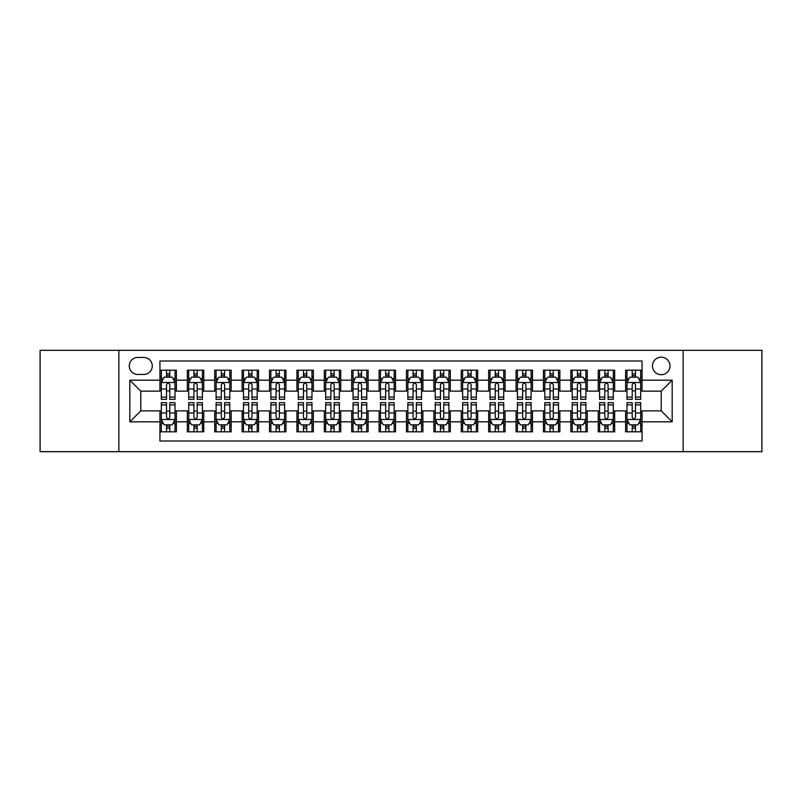 <?xml version="1.0" encoding="UTF-8"?>
<svg xmlns="http://www.w3.org/2000/svg" width="802" height="802" viewBox="0 0 802 802"><rect width="100%" height="100%" fill="white"/><g stroke="black" fill="none" stroke-linecap="round" stroke-linejoin="round"><path stroke-width="1.2" d="M661.229 357.171A8.762 8.762 0 0 0 652.467 365.933A8.762 8.762 0 0 0 661.229 374.704A8.762 8.762 0 0 0 670.001 365.933A8.762 8.762 0 0 0 661.229 357.171M683.144 451.676L761.9 451.676L761.9 350.324L683.144 350.324L683.144 451.676L118.856 451.676L118.856 350.324L40.1 350.324L40.1 451.676L118.856 451.676M642.061 370.183L625.62 370.183L625.62 380.178L614.663 380.178L614.663 391.135L625.62 391.135L625.62 380.178M614.663 380.178L614.663 370.183L598.232 370.183L598.232 380.178L587.275 380.178L587.275 391.135L598.232 391.135L598.232 380.178M587.275 380.178L587.275 370.183L570.834 370.183L570.834 380.178L559.876 380.178L559.876 391.135L570.834 391.135L570.834 380.178M559.876 380.178L559.876 370.183L543.445 370.183L543.445 380.178L532.488 380.178L532.488 391.135L543.445 391.135L543.445 380.178M532.488 380.178L532.488 370.183L516.047 370.183L516.047 380.178L505.09 380.178L505.09 391.135L516.047 391.135L516.047 380.178M505.09 380.178L505.09 370.183L488.659 370.183L488.659 380.178L477.701 380.178L477.701 391.135L488.659 391.135L488.659 380.178M477.701 380.178L477.701 370.183L461.26 370.183L461.26 380.178L450.303 380.178L450.303 391.135L461.26 391.135L461.26 380.178M450.303 380.178L450.303 370.183L433.872 370.183L433.872 380.178L422.915 380.178L422.915 391.135L433.872 391.135L433.872 380.178M422.915 380.178L422.915 370.183L406.474 370.183L406.474 380.178L395.526 380.178L395.526 391.135L406.474 391.135L406.474 380.178M395.526 380.178L395.526 370.183L379.085 370.183L379.085 380.178L368.128 380.178L368.128 391.135L379.085 391.135L379.085 380.178M368.128 380.178L368.128 370.183L351.697 370.183L351.697 380.178L340.74 380.178L340.74 391.135L351.697 391.135L351.697 380.178M340.74 380.178L340.74 370.183L324.299 370.183L324.299 380.178L313.341 380.178L313.341 391.135L324.299 391.135L324.299 380.178M313.341 380.178L313.341 370.183L296.91 370.183L296.91 380.178L285.953 380.178L285.953 391.135L296.91 391.135L296.91 380.178M285.953 380.178L285.953 370.183L269.512 370.183L269.512 380.178L258.555 380.178L258.555 391.135L269.512 391.135L269.512 380.178M258.555 380.178L258.555 370.183L242.124 370.183L242.124 380.178L231.166 380.178L231.166 391.135L242.124 391.135L242.124 380.178M231.166 380.178L231.166 370.183L214.725 370.183L214.725 380.178L203.768 380.178L203.768 391.135L214.725 391.135L214.725 380.178M203.768 380.178L203.768 370.183L187.337 370.183L187.337 391.135L176.38 391.135L176.38 370.183L159.939 370.183M159.939 431.817L176.38 431.817L176.38 410.865L187.337 410.865L187.337 431.817L203.768 431.817L203.768 410.865L214.725 410.865L214.725 421.822L203.768 421.822M214.725 421.822L214.725 431.817L231.166 431.817L231.166 410.865L242.124 410.865L242.124 421.822L231.166 421.822M242.124 421.822L242.124 431.817L258.555 431.817L258.555 410.865L269.512 410.865L269.512 421.822L258.555 421.822M269.512 421.822L269.512 431.817L285.953 431.817L285.953 410.865L296.91 410.865L296.91 421.822L285.953 421.822M296.91 421.822L296.91 431.817L313.341 431.817L313.341 410.865L324.299 410.865L324.299 421.822L313.341 421.822M324.299 421.822L324.299 431.817L340.74 431.817L340.74 410.865L351.697 410.865L351.697 421.822L340.74 421.822M351.697 421.822L351.697 431.817L368.128 431.817L368.128 410.865L379.085 410.865L379.085 421.822L368.128 421.822M379.085 421.822L379.085 431.817L395.526 431.817L395.526 410.865L406.474 410.865L406.474 421.822L395.526 421.822M406.474 421.822L406.474 431.817L422.915 431.817L422.915 410.865L433.872 410.865L433.872 421.822L422.915 421.822M433.872 421.822L433.872 431.817L450.303 431.817L450.303 410.865L461.26 410.865L461.26 421.822L450.303 421.822M461.26 421.822L461.26 431.817L477.701 431.817L477.701 410.865L488.659 410.865L488.659 421.822L477.701 421.822M488.659 421.822L488.659 431.817L505.09 431.817L505.09 410.865L516.047 410.865L516.047 421.822L505.09 421.822M516.047 421.822L516.047 431.817L532.488 431.817L532.488 410.865L543.445 410.865L543.445 421.822L532.488 421.822M543.445 421.822L543.445 431.817L559.876 431.817L559.876 410.865L570.834 410.865L570.834 421.822L559.876 421.822M570.834 421.822L570.834 431.817L587.275 431.817L587.275 410.865L598.232 410.865L598.232 421.822L587.275 421.822M598.232 421.822L598.232 431.817L614.663 431.817L614.663 410.865L625.62 410.865L625.62 421.822L614.663 421.822M137.754 374.434L143.779 374.434A8.491 8.491 0 0 0 152.27 365.933A8.491 8.491 0 0 0 143.779 357.441L137.754 357.441A8.491 8.491 0 0 0 129.262 365.933A8.491 8.491 0 0 0 137.754 374.434M683.144 350.324L118.856 350.324M642.061 380.178L642.061 361.01L159.939 361.01L159.939 391.135L140.771 391.135L140.771 410.865L159.939 410.865L159.939 440.99L642.061 440.99L642.061 410.865L661.229 410.865L661.229 391.135L642.061 391.135L642.061 380.178L672.186 380.178L672.186 421.822L642.061 421.822M159.939 421.822L129.814 421.822L129.814 380.178L159.939 380.178M625.62 421.822L625.62 431.817L642.061 431.817M159.939 377.03L161.312 377.03M166.515 377.03L169.803 377.03M175.006 377.03L176.38 377.03M159.939 390.865L161.312 390.865M166.515 390.865L169.803 390.865M175.006 390.865L176.38 390.865M159.939 411.135L161.312 411.135M166.515 411.135L169.803 411.135M175.006 411.135L176.38 411.135M159.939 424.97L161.312 424.97M166.515 424.97L169.803 424.97M175.006 424.97L176.38 424.97M187.337 390.865L188.711 390.865M193.914 390.865L197.202 390.865M202.405 390.865L203.768 390.865M187.337 377.03L188.711 377.03M193.914 377.03L197.202 377.03M202.405 377.03L203.768 377.03M187.337 411.135L188.711 411.135M193.914 411.135L197.202 411.135M202.405 411.135L203.768 411.135M187.337 424.97L188.711 424.97M193.914 424.97L197.202 424.97M202.405 424.97L203.768 424.97M214.725 411.135L216.099 411.135M221.302 411.135L224.59 411.135M229.793 411.135L231.166 411.135M214.725 424.97L216.099 424.97M221.302 424.97L224.59 424.97M229.793 424.97L231.166 424.97M214.725 377.03L216.099 377.03M221.302 377.03L224.59 377.03M229.793 377.03L231.166 377.03M214.725 390.865L216.099 390.865M221.302 390.865L224.59 390.865M229.793 390.865L231.166 390.865M242.124 411.135L243.487 411.135M248.7 411.135L251.978 411.135M257.191 411.135L258.555 411.135M242.124 424.97L243.487 424.97M248.7 424.97L251.978 424.97M257.191 424.97L258.555 424.97M242.124 377.03L243.487 377.03M248.7 377.03L251.978 377.03M257.191 377.03L258.555 377.03M242.124 390.865L243.487 390.865M248.7 390.865L251.978 390.865M257.191 390.865L258.555 390.865M269.512 411.135L270.886 411.135M276.088 411.135L279.377 411.135M284.58 411.135L285.953 411.135M269.512 424.97L270.886 424.97M276.088 424.97L279.377 424.97M284.58 424.97L285.953 424.97M269.512 377.03L270.886 377.03M276.088 377.03L279.377 377.03M284.58 377.03L285.953 377.03M269.512 390.865L270.886 390.865M276.088 390.865L279.377 390.865M284.58 390.865L285.953 390.865M296.91 411.135L298.274 411.135M303.477 411.135L306.765 411.135M311.978 411.135L313.341 411.135M296.91 424.97L298.274 424.97M303.477 424.97L306.765 424.97M311.978 424.97L313.341 424.97M296.91 377.03L298.274 377.03M303.477 377.03L306.765 377.03M311.978 377.03L313.341 377.03M296.91 390.865L298.274 390.865M303.477 390.865L306.765 390.865M311.978 390.865L313.341 390.865M324.299 411.135L325.672 411.135M330.875 411.135L334.163 411.135M339.366 411.135L340.74 411.135M324.299 424.97L325.672 424.97M330.875 424.97L334.163 424.97M339.366 424.97L340.74 424.97M324.299 377.03L325.672 377.03M330.875 377.03L334.163 377.03M339.366 377.03L340.74 377.03M324.299 390.865L325.672 390.865M330.875 390.865L334.163 390.865M339.366 390.865L340.74 390.865M351.697 411.135L353.06 411.135M358.263 411.135L361.552 411.135M366.755 411.135L368.128 411.135M351.697 424.97L353.06 424.97M358.263 424.97L361.552 424.97M366.755 424.97L368.128 424.97M351.697 377.03L353.06 377.03M358.263 377.03L361.552 377.03M366.755 377.03L368.128 377.03M351.697 390.865L353.06 390.865M358.263 390.865L361.552 390.865M366.755 390.865L368.128 390.865M379.085 411.135L380.459 411.135M385.662 411.135L388.95 411.135M394.153 411.135L395.526 411.135M379.085 424.97L380.459 424.97M385.662 424.97L388.95 424.97M394.153 424.97L395.526 424.97M379.085 377.03L380.459 377.03M385.662 377.03L388.95 377.03M394.153 377.03L395.526 377.03M379.085 390.865L380.459 390.865M385.662 390.865L388.95 390.865M394.153 390.865L395.526 390.865M406.474 411.135L407.847 411.135M413.05 411.135L416.338 411.135M421.541 411.135L422.915 411.135M406.474 424.97L407.847 424.97M413.05 424.97L416.338 424.97M421.541 424.97L422.915 424.97M406.474 377.03L407.847 377.03M413.05 377.03L416.338 377.03M421.541 377.03L422.915 377.03M406.474 390.865L407.847 390.865M413.05 390.865L416.338 390.865M421.541 390.865L422.915 390.865M433.872 411.135L435.245 411.135M440.448 411.135L443.737 411.135M448.94 411.135L450.303 411.135M433.872 424.97L435.245 424.97M440.448 424.97L443.737 424.97M448.94 424.97L450.303 424.97M433.872 377.03L435.245 377.03M440.448 377.03L443.737 377.03M448.94 377.03L450.303 377.03M433.872 390.865L435.245 390.865M440.448 390.865L443.737 390.865M448.94 390.865L450.303 390.865M461.26 411.135L462.634 411.135M467.837 411.135L471.125 411.135M476.328 411.135L477.701 411.135M461.26 424.97L462.634 424.97M467.837 424.97L471.125 424.97M476.328 424.97L477.701 424.97M461.26 377.03L462.634 377.03M467.837 377.03L471.125 377.03M476.328 377.03L477.701 377.03M461.26 390.865L462.634 390.865M467.837 390.865L471.125 390.865M476.328 390.865L477.701 390.865M488.659 411.135L490.022 411.135M495.235 411.135L498.523 411.135M503.726 411.135L505.09 411.135M488.659 424.97L490.022 424.97M495.235 424.97L498.523 424.97M503.726 424.97L505.09 424.97M488.659 377.03L490.022 377.03M495.235 377.03L498.523 377.03M503.726 377.03L505.09 377.03M488.659 390.865L490.022 390.865M495.235 390.865L498.523 390.865M503.726 390.865L505.09 390.865M516.047 411.135L517.42 411.135M522.623 411.135L525.912 411.135M531.114 411.135L532.488 411.135M516.047 424.97L517.42 424.97M522.623 424.97L525.912 424.97M531.114 424.97L532.488 424.97M516.047 377.03L517.42 377.03M522.623 377.03L525.912 377.03M531.114 377.03L532.488 377.03M516.047 390.865L517.42 390.865M522.623 390.865L525.912 390.865M531.114 390.865L532.488 390.865M543.445 411.135L544.809 411.135M550.022 411.135L553.3 411.135M558.513 411.135L559.876 411.135M543.445 424.97L544.809 424.97M550.022 424.97L553.3 424.97M558.513 424.97L559.876 424.97M543.445 377.03L544.809 377.03M550.022 377.03L553.3 377.03M558.513 377.03L559.876 377.03M543.445 390.865L544.809 390.865M550.022 390.865L553.3 390.865M558.513 390.865L559.876 390.865M570.834 411.135L572.207 411.135M577.41 411.135L580.698 411.135M585.901 411.135L587.275 411.135M570.834 424.97L572.207 424.97M577.41 424.97L580.698 424.97M585.901 424.97L587.275 424.97M570.834 377.03L572.207 377.03M577.41 377.03L580.698 377.03M585.901 377.03L587.275 377.03M570.834 390.865L572.207 390.865M577.41 390.865L580.698 390.865M585.901 390.865L587.275 390.865M598.232 411.135L599.595 411.135M604.798 411.135L608.086 411.135M613.289 411.135L614.663 411.135M598.232 424.97L599.595 424.97M604.798 424.97L608.086 424.97M613.289 424.97L614.663 424.97M598.232 377.03L599.595 377.03M604.798 377.03L608.086 377.03M613.289 377.03L614.663 377.03M598.232 390.865L599.595 390.865M604.798 390.865L608.086 390.865M613.289 390.865L614.663 390.865M625.62 411.135L626.994 411.135M632.197 411.135L635.485 411.135M640.688 411.135L642.061 411.135M625.62 424.97L626.994 424.97M632.197 424.97L635.485 424.97M640.688 424.97L642.061 424.97M625.62 377.03L626.994 377.03M632.197 377.03L635.485 377.03M640.688 377.03L642.061 377.03M625.62 390.865L626.994 390.865M632.197 390.865L635.485 390.865M640.688 390.865L642.061 390.865M140.771 391.135L129.814 380.178M140.771 410.865L129.814 421.822M672.186 380.178L661.229 391.135M672.186 421.822L661.229 410.865M169.803 373.742L166.515 373.742M175.006 397.12L169.803 397.12L169.803 399.356L175.006 399.356L175.006 382.644L172.27 377.171L164.049 377.171L161.312 382.644L161.312 399.356L166.515 399.356L166.515 397.12L161.312 397.12M161.312 382.644L161.312 370.183M175.006 382.644L175.006 370.183M166.515 377.171L166.515 370.183M169.803 370.183L169.803 377.171M169.803 397.12L169.803 384.699C168.711 382.594 167.618 382.594 166.515 384.699L166.515 397.12M166.515 428.258L169.803 428.258M161.312 404.88L166.515 404.88L166.515 402.644L161.312 402.644L161.312 419.356L164.049 424.829L172.27 424.829L175.006 419.356L175.006 402.644L169.803 402.644L169.803 404.88L175.006 404.88M175.006 419.356L175.006 431.817M161.312 419.356L161.312 431.817M169.803 424.829L169.803 431.817M166.515 431.817L166.515 424.829M166.515 404.88L166.515 417.301C167.608 419.406 168.711 419.406 169.803 417.301L169.803 404.88M197.202 373.742L193.914 373.742M202.405 397.12L197.202 397.12L197.202 399.356L202.405 399.356L202.405 382.644L199.668 377.171L191.447 377.171L188.711 382.644L188.711 399.356L193.914 399.356L193.914 397.12L188.711 397.12M188.711 382.644L188.711 370.183M202.405 382.644L202.405 370.183M193.914 377.171L193.914 370.183M197.202 370.183L197.202 377.171M197.202 397.12L197.202 384.699C196.099 382.594 195.006 382.594 193.914 384.699L193.914 397.12M224.59 373.742L221.302 373.742M229.793 397.12L224.59 397.12L224.59 399.356L229.793 399.356L229.793 382.644L227.056 377.171L218.836 377.171L216.099 382.644L216.099 399.356L221.302 399.356L221.302 397.12L216.099 397.12M216.099 382.644L216.099 370.183M229.793 382.644L229.793 370.183M221.302 377.171L221.302 370.183M224.59 370.183L224.59 377.171M224.59 397.12L224.59 384.699C223.497 382.594 222.405 382.594 221.302 384.699L221.302 397.12M251.978 373.742L248.7 373.742M257.191 397.12L251.978 397.12L251.978 399.356L257.191 399.356L257.191 382.644L254.445 377.171L246.234 377.171L243.487 382.644L243.487 399.356L248.7 399.356L248.7 397.12L243.487 397.12M243.487 382.644L243.487 370.183M257.191 382.644L257.191 370.183M248.7 377.171L248.7 370.183M251.978 370.183L251.978 377.171M251.978 397.12L251.978 384.699C250.886 382.594 249.793 382.594 248.7 384.699L248.7 397.12M279.377 373.742L276.088 373.742M284.58 397.12L279.377 397.12L279.377 399.356L284.58 399.356L284.58 382.644L281.843 377.171L273.622 377.171L270.886 382.644L270.886 399.356L276.088 399.356L276.088 397.12L270.886 397.12M270.886 382.644L270.886 370.183M284.58 382.644L284.58 370.183M276.088 377.171L276.088 370.183M279.377 370.183L279.377 377.171M279.377 397.12L279.377 384.699C278.284 382.594 277.181 382.594 276.088 384.699L276.088 397.12M193.914 428.258L197.202 428.258M188.711 404.88L193.914 404.88L193.914 402.644L188.711 402.644L188.711 419.356L191.447 424.829L199.668 424.829L202.405 419.356L202.405 402.644L197.202 402.644L197.202 404.88L202.405 404.88M202.405 419.356L202.405 431.817M188.711 419.356L188.711 431.817M197.202 424.829L197.202 431.817M193.914 431.817L193.914 424.829M193.914 404.88L193.914 417.301C195.006 419.406 196.099 419.406 197.202 417.301L197.202 404.88M221.302 428.258L224.59 428.258M216.099 404.88L221.302 404.88L221.302 402.644L216.099 402.644L216.099 419.356L218.836 424.829L227.056 424.829L229.793 419.356L229.793 402.644L224.59 402.644L224.59 404.88L229.793 404.88M229.793 419.356L229.793 431.817M216.099 419.356L216.099 431.817M224.59 424.829L224.59 431.817M221.302 431.817L221.302 424.829M221.302 404.88L221.302 417.301C222.395 419.406 223.497 419.406 224.59 417.301L224.59 404.88M248.7 428.258L251.978 428.258M243.487 404.88L248.7 404.88L248.7 402.644L243.487 402.644L243.487 419.356L246.234 424.829L254.445 424.829L257.191 419.356L257.191 402.644L251.978 402.644L251.978 404.88L257.191 404.88M257.191 419.356L257.191 431.817M243.487 419.356L243.487 431.817M251.978 424.829L251.978 431.817M248.7 431.817L248.7 424.829M248.7 404.88L248.7 417.301C249.793 419.406 250.886 419.406 251.978 417.301L251.978 404.88M276.088 428.258L279.377 428.258M270.886 404.88L276.088 404.88L276.088 402.644L270.886 402.644L270.886 419.356L273.622 424.829L281.843 424.829L284.58 419.356L284.58 402.644L279.377 402.644L279.377 404.88L284.58 404.88M284.58 419.356L284.58 431.817M270.886 419.356L270.886 431.817M279.377 424.829L279.377 431.817M276.088 431.817L276.088 424.829M276.088 404.88L276.088 417.301C277.181 419.406 278.274 419.406 279.377 417.301L279.377 404.88M306.765 373.742L303.477 373.742M311.978 397.12L306.765 397.12L306.765 399.356L311.978 399.356L311.978 382.644L309.231 377.171L301.021 377.171L298.274 382.644L298.274 399.356L303.477 399.356L303.477 397.12L298.274 397.12M298.274 382.644L298.274 370.183M311.978 382.644L311.978 370.183M303.477 377.171L303.477 370.183M306.765 370.183L306.765 377.171M306.765 397.12L306.765 384.699C305.672 382.594 304.58 382.594 303.477 384.699L303.477 397.12M303.477 428.258L306.765 428.258M298.274 404.88L303.477 404.88L303.477 402.644L298.274 402.644L298.274 419.356L301.021 424.829L309.231 424.829L311.978 419.356L311.978 402.644L306.765 402.644L306.765 404.88L311.978 404.88M311.978 419.356L311.978 431.817M298.274 419.356L298.274 431.817M306.765 424.829L306.765 431.817M303.477 431.817L303.477 424.829M303.477 404.88L303.477 417.301C304.58 419.406 305.672 419.406 306.765 417.301L306.765 404.88M334.163 373.742L330.875 373.742M339.366 397.12L334.163 397.12L334.163 399.356L339.366 399.356L339.366 382.644L336.629 377.171L328.409 377.171L325.672 382.644L325.672 399.356L330.875 399.356L330.875 397.12L325.672 397.12M325.672 382.644L325.672 370.183M339.366 382.644L339.366 370.183M330.875 377.171L330.875 370.183M334.163 370.183L334.163 377.171M334.163 397.12L334.163 384.699C333.071 382.594 331.968 382.594 330.875 384.699L330.875 397.12M330.875 428.258L334.163 428.258M325.672 404.88L330.875 404.88L330.875 402.644L325.672 402.644L325.672 419.356L328.409 424.829L336.629 424.829L339.366 419.356L339.366 402.644L334.163 402.644L334.163 404.88L339.366 404.88M339.366 419.356L339.366 431.817M325.672 419.356L325.672 431.817M334.163 424.829L334.163 431.817M330.875 431.817L330.875 424.829M330.875 404.88L330.875 417.301C331.968 419.406 333.061 419.406 334.163 417.301L334.163 404.88M361.552 373.742L358.263 373.742M366.755 397.12L361.552 397.12L361.552 399.356L366.755 399.356L366.755 382.644L364.018 377.171L355.797 377.171L353.06 382.644L353.06 399.356L358.263 399.356L358.263 397.12L353.06 397.12M353.06 382.644L353.06 370.183M366.755 382.644L366.755 370.183M358.263 377.171L358.263 370.183M361.552 370.183L361.552 377.171M361.552 397.12L361.552 384.699C360.459 382.594 359.366 382.594 358.263 384.699L358.263 397.12M358.263 428.258L361.552 428.258M353.06 404.88L358.263 404.88L358.263 402.644L353.06 402.644L353.06 419.356L355.797 424.829L364.018 424.829L366.755 419.356L366.755 402.644L361.552 402.644L361.552 404.88L366.755 404.88M366.755 419.356L366.755 431.817M353.06 419.356L353.06 431.817M361.552 424.829L361.552 431.817M358.263 431.817L358.263 424.829M358.263 404.88L358.263 417.301C359.366 419.406 360.459 419.406 361.552 417.301L361.552 404.88M388.95 373.742L385.662 373.742M394.153 397.12L388.95 397.12L388.95 399.356L394.153 399.356L394.153 382.644L391.416 377.171L383.196 377.171L380.459 382.644L380.459 399.356L385.662 399.356L385.662 397.12L380.459 397.12M380.459 382.644L380.459 370.183M394.153 382.644L394.153 370.183M385.662 377.171L385.662 370.183M388.95 370.183L388.95 377.171M388.95 397.12L388.95 384.699C387.857 382.594 386.754 382.594 385.662 384.699L385.662 397.12M385.662 428.258L388.95 428.258M380.459 404.88L385.662 404.88L385.662 402.644L380.459 402.644L380.459 419.356L383.196 424.829L391.416 424.829L394.153 419.356L394.153 402.644L388.95 402.644L388.95 404.88L394.153 404.88M394.153 419.356L394.153 431.817M380.459 419.356L380.459 431.817M388.95 424.829L388.95 431.817M385.662 431.817L385.662 424.829M385.662 404.88L385.662 417.301C386.754 419.406 387.847 419.406 388.95 417.301L388.95 404.88M413.05 428.258L416.338 428.258M407.847 404.88L413.05 404.88L413.05 402.644L407.847 402.644L407.847 419.356L410.584 424.829L418.804 424.829L421.541 419.356L421.541 402.644L416.338 402.644L416.338 404.88L421.541 404.88M421.541 419.356L421.541 431.817M407.847 419.356L407.847 431.817M416.338 424.829L416.338 431.817M413.05 431.817L413.05 424.829M413.05 404.88L413.05 417.301C414.143 419.406 415.246 419.406 416.338 417.301L416.338 404.88M440.448 428.258L443.737 428.258M435.245 404.88L440.448 404.88L440.448 402.644L435.245 402.644L435.245 419.356L437.982 424.829L446.203 424.829L448.94 419.356L448.94 402.644L443.737 402.644L443.737 404.88L448.94 404.88M448.94 419.356L448.94 431.817M435.245 419.356L435.245 431.817M443.737 424.829L443.737 431.817M440.448 431.817L440.448 424.829M440.448 404.88L440.448 417.301C441.541 419.406 442.634 419.406 443.737 417.301L443.737 404.88M467.837 428.258L471.125 428.258M462.634 404.88L467.837 404.88L467.837 402.644L462.634 402.644L462.634 419.356L465.371 424.829L473.591 424.829L476.328 419.356L476.328 402.644L471.125 402.644L471.125 404.88L476.328 404.88M476.328 419.356L476.328 431.817M462.634 419.356L462.634 431.817M471.125 424.829L471.125 431.817M467.837 431.817L467.837 424.829M467.837 404.88L467.837 417.301C468.929 419.406 470.032 419.406 471.125 417.301L471.125 404.88M495.235 428.258L498.523 428.258M490.022 404.88L495.235 404.88L495.235 402.644L490.022 402.644L490.022 419.356L492.769 424.829L500.979 424.829L503.726 419.356L503.726 402.644L498.523 402.644L498.523 404.88L503.726 404.88M503.726 419.356L503.726 431.817M490.022 419.356L490.022 431.817M498.523 424.829L498.523 431.817M495.235 431.817L495.235 424.829M495.235 404.88L495.235 417.301C496.328 419.406 497.42 419.406 498.523 417.301L498.523 404.88M522.623 428.258L525.912 428.258M517.42 404.88L522.623 404.88L522.623 402.644L517.42 402.644L517.42 419.356L520.157 424.829L528.378 424.829L531.114 419.356L531.114 402.644L525.912 402.644L525.912 404.88L531.114 404.88M531.114 419.356L531.114 431.817M517.42 419.356L517.42 431.817M525.912 424.829L525.912 431.817M522.623 431.817L522.623 424.829M522.623 404.88L522.623 417.301C523.716 419.406 524.819 419.406 525.912 417.301L525.912 404.88M550.022 428.258L553.3 428.258M544.809 404.88L550.022 404.88L550.022 402.644L544.809 402.644L544.809 419.356L547.555 424.829L555.766 424.829L558.513 419.356L558.513 402.644L553.3 402.644L553.3 404.88L558.513 404.88M558.513 419.356L558.513 431.817M544.809 419.356L544.809 431.817M553.3 424.829L553.3 431.817M550.022 431.817L550.022 424.829M550.022 404.88L550.022 417.301C551.114 419.406 552.207 419.406 553.3 417.301L553.3 404.88M577.41 428.258L580.698 428.258M572.207 404.88L577.41 404.88L577.41 402.644L572.207 402.644L572.207 419.356L574.944 424.829L583.164 424.829L585.901 419.356L585.901 402.644L580.698 402.644L580.698 404.88L585.901 404.88M585.901 419.356L585.901 431.817M572.207 419.356L572.207 431.817M580.698 424.829L580.698 431.817M577.41 431.817L577.41 424.829M577.41 404.88L577.41 417.301C578.503 419.406 579.595 419.406 580.698 417.301L580.698 404.88M604.798 428.258L608.086 428.258M599.595 404.88L604.798 404.88L604.798 402.644L599.595 402.644L599.595 419.356L602.332 424.829L610.553 424.829L613.289 419.356L613.289 402.644L608.086 402.644L608.086 404.88L613.289 404.88M613.289 419.356L613.289 431.817M599.595 419.356L599.595 431.817M608.086 424.829L608.086 431.817M604.798 431.817L604.798 424.829M604.798 404.88L604.798 417.301C605.901 419.406 606.994 419.406 608.086 417.301L608.086 404.88M416.338 373.742L413.05 373.742M421.541 397.12L416.338 397.12L416.338 399.356L421.541 399.356L421.541 382.644L418.804 377.171L410.584 377.171L407.847 382.644L407.847 399.356L413.05 399.356L413.05 397.12L407.847 397.12M407.847 382.644L407.847 370.183M421.541 382.644L421.541 370.183M413.05 377.171L413.05 370.183M416.338 370.183L416.338 377.171M416.338 397.12L416.338 384.699C415.246 382.594 414.153 382.594 413.05 384.699L413.05 397.12M443.737 373.742L440.448 373.742M448.94 397.12L443.737 397.12L443.737 399.356L448.94 399.356L448.94 382.644L446.203 377.171L437.982 377.171L435.245 382.644L435.245 399.356L440.448 399.356L440.448 397.12L435.245 397.12M435.245 382.644L435.245 370.183M448.94 382.644L448.94 370.183M440.448 377.171L440.448 370.183M443.737 370.183L443.737 377.171M443.737 397.12L443.737 384.699C442.634 382.594 441.541 382.594 440.448 384.699L440.448 397.12M471.125 373.742L467.837 373.742M476.328 397.12L471.125 397.12L471.125 399.356L476.328 399.356L476.328 382.644L473.591 377.171L465.371 377.171L462.634 382.644L462.634 399.356L467.837 399.356L467.837 397.12L462.634 397.12M462.634 382.644L462.634 370.183M476.328 382.644L476.328 370.183M467.837 377.171L467.837 370.183M471.125 370.183L471.125 377.171M471.125 397.12L471.125 384.699C470.032 382.594 468.939 382.594 467.837 384.699L467.837 397.12M498.523 373.742L495.235 373.742M503.726 397.12L498.523 397.12L498.523 399.356L503.726 399.356L503.726 382.644L500.979 377.171L492.769 377.171L490.022 382.644L490.022 399.356L495.235 399.356L495.235 397.12L490.022 397.12M490.022 382.644L490.022 370.183M503.726 382.644L503.726 370.183M495.235 377.171L495.235 370.183M498.523 370.183L498.523 377.171M498.523 397.12L498.523 384.699C497.42 382.594 496.328 382.594 495.235 384.699L495.235 397.12M525.912 373.742L522.623 373.742M531.114 397.12L525.912 397.12L525.912 399.356L531.114 399.356L531.114 382.644L528.378 377.171L520.157 377.171L517.42 382.644L517.42 399.356L522.623 399.356L522.623 397.12L517.42 397.12M517.42 382.644L517.42 370.183M531.114 382.644L531.114 370.183M522.623 377.171L522.623 370.183M525.912 370.183L525.912 377.171M525.912 397.12L525.912 384.699C524.819 382.594 523.726 382.594 522.623 384.699L522.623 397.12M553.3 373.742L550.022 373.742M558.513 397.12L553.3 397.12L553.3 399.356L558.513 399.356L558.513 382.644L555.766 377.171L547.555 377.171L544.809 382.644L544.809 399.356L550.022 399.356L550.022 397.12L544.809 397.12M544.809 382.644L544.809 370.183M558.513 382.644L558.513 370.183M550.022 377.171L550.022 370.183M553.3 370.183L553.3 377.171M553.3 397.12L553.3 384.699C552.207 382.594 551.114 382.594 550.022 384.699L550.022 397.12M580.698 373.742L577.41 373.742M585.901 397.12L580.698 397.12L580.698 399.356L585.901 399.356L585.901 382.644L583.164 377.171L574.944 377.171L572.207 382.644L572.207 399.356L577.41 399.356L577.41 397.12L572.207 397.12M572.207 382.644L572.207 370.183M585.901 382.644L585.901 370.183M577.41 377.171L577.41 370.183M580.698 370.183L580.698 377.171M580.698 397.12L580.698 384.699C579.605 382.594 578.503 382.594 577.41 384.699L577.41 397.12M608.086 373.742L604.798 373.742M613.289 397.12L608.086 397.12L608.086 399.356L613.289 399.356L613.289 382.644L610.553 377.171L602.332 377.171L599.595 382.644L599.595 399.356L604.798 399.356L604.798 397.12L599.595 397.12M599.595 382.644L599.595 370.183M613.289 382.644L613.289 370.183M604.798 377.171L604.798 370.183M608.086 370.183L608.086 377.171M608.086 397.12L608.086 384.699C606.994 382.594 605.901 382.594 604.798 384.699L604.798 397.12M635.485 373.742L632.197 373.742M640.688 397.12L635.485 397.12L635.485 399.356L640.688 399.356L640.688 382.644L637.951 377.171L629.73 377.171L626.994 382.644L626.994 399.356L632.197 399.356L632.197 397.12L626.994 397.12M626.994 382.644L626.994 370.183M640.688 382.644L640.688 370.183M632.197 377.171L632.197 370.183M635.485 370.183L635.485 377.171M635.485 397.12L635.485 384.699C634.392 382.594 633.289 382.594 632.197 384.699L632.197 397.12M632.197 428.258L635.485 428.258M626.994 404.88L632.197 404.88L632.197 402.644L626.994 402.644L626.994 419.356L629.73 424.829L637.951 424.829L640.688 419.356L640.688 402.644L635.485 402.644L635.485 404.88L640.688 404.88M640.688 419.356L640.688 431.817M626.994 419.356L626.994 431.817M635.485 424.829L635.485 431.817M632.197 431.817L632.197 424.829M632.197 404.88L632.197 417.301C633.289 419.406 634.382 419.406 635.485 417.301L635.485 404.88M187.337 421.822L176.38 421.822M187.337 380.178L176.38 380.178M174.936 382.514L161.382 382.514M161.312 378.674L163.297 378.674M173.021 378.674L175.006 378.674M166.515 389L161.312 389M175.006 389L169.803 389M169.803 375.486L166.515 375.486M161.382 419.486L174.936 419.486M175.006 423.326L173.021 423.326M163.297 423.326L161.312 423.326M169.803 413L175.006 413M161.312 413L166.515 413M166.515 426.514L169.803 426.514M202.335 382.514L188.771 382.514M188.711 378.674L190.696 378.674M200.42 378.674L202.405 378.674M193.914 389L188.711 389M202.405 389L197.202 389M197.202 375.486L193.914 375.486M229.723 382.514L216.169 382.514M216.099 378.674L218.084 378.674M227.808 378.674L229.793 378.674M221.302 389L216.099 389M229.793 389L224.59 389M224.59 375.486L221.302 375.486M257.121 382.514L243.557 382.514M243.487 378.674L245.472 378.674M255.206 378.674L257.191 378.674M248.7 389L243.487 389M257.191 389L251.978 389M251.978 375.486L248.7 375.486M284.51 382.514L270.956 382.514M270.886 378.674L272.87 378.674M282.595 378.674L284.58 378.674M276.088 389L270.886 389M284.58 389L279.377 389M279.377 375.486L276.088 375.486M188.771 419.486L202.335 419.486M202.405 423.326L200.42 423.326M190.696 423.326L188.711 423.326M197.202 413L202.405 413M188.711 413L193.914 413M193.914 426.514L197.202 426.514M216.169 419.486L229.723 419.486M229.793 423.326L227.808 423.326M218.084 423.326L216.099 423.326M224.59 413L229.793 413M216.099 413L221.302 413M221.302 426.514L224.59 426.514M243.557 419.486L257.121 419.486M257.191 423.326L255.206 423.326M245.472 423.326L243.487 423.326M251.978 413L257.191 413M243.487 413L248.7 413M248.7 426.514L251.978 426.514M270.956 419.486L284.51 419.486M284.58 423.326L282.595 423.326M272.87 423.326L270.886 423.326M279.377 413L284.58 413M270.886 413L276.088 413M276.088 426.514L279.377 426.514M311.908 382.514L298.344 382.514M298.274 378.674L300.259 378.674M309.983 378.674L311.978 378.674M303.477 389L298.274 389M311.978 389L306.765 389M306.765 375.486L303.477 375.486M298.344 419.486L311.908 419.486M311.978 423.326L309.983 423.326M300.259 423.326L298.274 423.326M306.765 413L311.978 413M298.274 413L303.477 413M303.477 426.514L306.765 426.514M339.296 382.514L325.742 382.514M325.672 378.674L327.657 378.674M337.381 378.674L339.366 378.674M330.875 389L325.672 389M339.366 389L334.163 389M334.163 375.486L330.875 375.486M325.742 419.486L339.296 419.486M339.366 423.326L337.381 423.326M327.657 423.326L325.672 423.326M334.163 413L339.366 413M325.672 413L330.875 413M330.875 426.514L334.163 426.514M366.694 382.514L353.131 382.514M353.06 378.674L355.045 378.674M364.77 378.674L366.755 378.674M358.263 389L353.06 389M366.755 389L361.552 389M361.552 375.486L358.263 375.486M353.131 419.486L366.694 419.486M366.755 423.326L364.77 423.326M355.045 423.326L353.06 423.326M361.552 413L366.755 413M353.06 413L358.263 413M358.263 426.514L361.552 426.514M394.083 382.514L380.519 382.514M380.459 378.674L382.444 378.674M392.168 378.674L394.153 378.674M385.662 389L380.459 389M394.153 389L388.95 389M388.95 375.486L385.662 375.486M380.519 419.486L394.083 419.486M394.153 423.326L392.168 423.326M382.444 423.326L380.459 423.326M388.95 413L394.153 413M380.459 413L385.662 413M385.662 426.514L388.95 426.514M407.917 419.486L421.481 419.486M421.541 423.326L419.556 423.326M409.832 423.326L407.847 423.326M416.338 413L421.541 413M407.847 413L413.05 413M413.05 426.514L416.338 426.514M435.306 419.486L448.869 419.486M448.94 423.326L446.955 423.326M437.23 423.326L435.245 423.326M443.737 413L448.94 413M435.245 413L440.448 413M440.448 426.514L443.737 426.514M462.704 419.486L476.258 419.486M476.328 423.326L474.343 423.326M464.619 423.326L462.634 423.326M471.125 413L476.328 413M462.634 413L467.837 413M467.837 426.514L471.125 426.514M490.092 419.486L503.656 419.486M503.726 423.326L501.741 423.326M492.017 423.326L490.022 423.326M498.523 413L503.726 413M490.022 413L495.235 413M495.235 426.514L498.523 426.514M517.49 419.486L531.044 419.486M531.114 423.326L529.13 423.326M519.405 423.326L517.42 423.326M525.912 413L531.114 413M517.42 413L522.623 413M522.623 426.514L525.912 426.514M544.879 419.486L558.443 419.486M558.513 423.326L556.528 423.326M546.794 423.326L544.809 423.326M553.3 413L558.513 413M544.809 413L550.022 413M550.022 426.514L553.3 426.514M572.277 419.486L585.831 419.486M585.901 423.326L583.916 423.326M574.192 423.326L572.207 423.326M580.698 413L585.901 413M572.207 413L577.41 413M577.41 426.514L580.698 426.514M599.665 419.486L613.229 419.486M613.289 423.326L611.304 423.326M601.58 423.326L599.595 423.326M608.086 413L613.289 413M599.595 413L604.798 413M604.798 426.514L608.086 426.514M421.481 382.514L407.917 382.514M407.847 378.674L409.832 378.674M419.556 378.674L421.541 378.674M413.05 389L407.847 389M421.541 389L416.338 389M416.338 375.486L413.05 375.486M448.869 382.514L435.306 382.514M435.245 378.674L437.23 378.674M446.955 378.674L448.94 378.674M440.448 389L435.245 389M448.94 389L443.737 389M443.737 375.486L440.448 375.486M476.258 382.514L462.704 382.514M462.634 378.674L464.619 378.674M474.343 378.674L476.328 378.674M467.837 389L462.634 389M476.328 389L471.125 389M471.125 375.486L467.837 375.486M503.656 382.514L490.092 382.514M490.022 378.674L492.017 378.674M501.741 378.674L503.726 378.674M495.235 389L490.022 389M503.726 389L498.523 389M498.523 375.486L495.235 375.486M531.044 382.514L517.49 382.514M517.42 378.674L519.405 378.674M529.13 378.674L531.114 378.674M522.623 389L517.42 389M531.114 389L525.912 389M525.912 375.486L522.623 375.486M558.443 382.514L544.879 382.514M544.809 378.674L546.794 378.674M556.528 378.674L558.513 378.674M550.022 389L544.809 389M558.513 389L553.3 389M553.3 375.486L550.022 375.486M585.831 382.514L572.277 382.514M572.207 378.674L574.192 378.674M583.916 378.674L585.901 378.674M577.41 389L572.207 389M585.901 389L580.698 389M580.698 375.486L577.41 375.486M613.229 382.514L599.665 382.514M599.595 378.674L601.58 378.674M611.304 378.674L613.289 378.674M604.798 389L599.595 389M613.289 389L608.086 389M608.086 375.486L604.798 375.486M640.618 382.514L627.064 382.514M626.994 378.674L628.979 378.674M638.703 378.674L640.688 378.674M632.197 389L626.994 389M640.688 389L635.485 389M635.485 375.486L632.197 375.486M627.064 419.486L640.618 419.486M640.688 423.326L638.703 423.326M628.979 423.326L626.994 423.326M635.485 413L640.688 413M626.994 413L632.197 413M632.197 426.514L635.485 426.514"/></g></svg>
